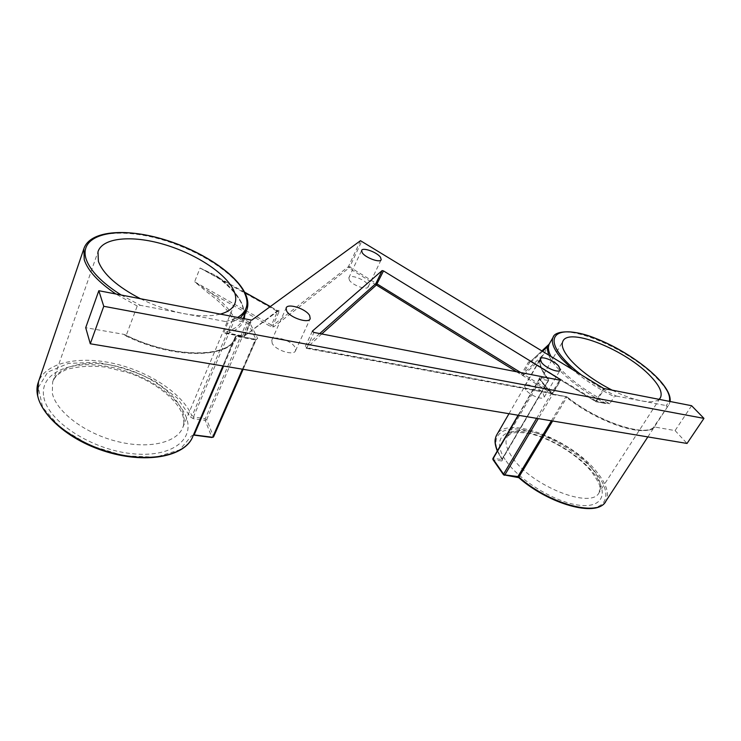 <?xml version="1.0" encoding="UTF-8"?>
<svg xmlns="http://www.w3.org/2000/svg" width="741" height="741" viewBox="0 0 741 741"><rect width="100%" height="100%" fill="white"/><g stroke="black" fill="none" stroke-linecap="round" stroke-linejoin="round"><path stroke-width="0.56" stroke-dasharray="3.71 2.78" d="M581.176 374.761C591.929 382.921 603.637 390.025 616.29 396.074L614.224 396.667C598.219 388.793 584.214 379.67 572.219 369.296M219.938 314.212C210.537 316.5 198.56 316.314 184.018 313.638L140.308 305.301L137.233 306.014L125.989 335.979L123.914 334.358L85.706 327.689M250.912 320.214L244.058 336.108L223.884 332.385L225.347 333.376L244.53 336.46L251.718 320.149M525.878 389.886L524.628 385.996C525.869 382.458 538.67 387.386 542.949 393.026L544.283 397.019C543.088 400.575 530.065 395.546 525.878 389.886M349.419 280.2L348.835 277.782C349.835 274.059 364.35 279.162 367.564 284.331L368.194 286.841C367.258 290.574 352.512 285.396 349.419 280.2M272.188 343.268L271.79 340.249C273.318 334.71 291.787 340.49 295.085 347.473L295.548 350.641C294.112 356.189 275.309 350.298 272.188 343.268M553.573 336.488C562.354 320.723 629.266 348.474 657.499 378.864C667.882 389.747 671.781 398.186 669.206 404.197L653.275 427.696C642.864 437.477 596.848 421.805 566.745 397.491L566.735 396.75C597.839 421.87 645.402 437.755 655.174 427.103L653.275 427.696M497.452 450.676L502.166 459.022L548.525 380.077C542.393 372.417 539.587 366.128 540.115 361.21L541.217 357.894L543.561 354.476L539.67 359.904C539.133 364.887 541.986 371.269 548.22 379.059L539.661 377.401L539.031 378.318L550.878 392.739L553.583 394.323L566.735 396.75L552.536 394.564L538.272 418.609M549.137 344.204L549.85 343.592L549.146 344.167M123.914 334.358C174.024 359.765 232.693 358.394 237.064 336.025L256.053 339.526L257.683 338.535L249.68 322.585L246.707 320.779L234.536 318.426C229.96 309.692 221.948 301.096 210.49 292.639L194.605 281.784L200.079 268.02L216.604 275.865C228.321 284.414 236.444 293.038 240.964 301.726C244.141 308.034 244.826 313.73 243.039 318.815C240.63 325.271 234.249 329.791 223.884 332.385L227.746 323.215L225.829 321.603L184.018 313.638C169.337 310.775 154.869 305.838 140.623 298.818M216.604 275.865L216.613 276.708L200.079 268.02L277.505 311.415L271.493 325.021L194.605 281.784L209.286 293.853C220.559 302.189 228.441 310.664 232.933 319.278L192.021 416.127C183.073 394.138 150.451 372.223 115.374 363.868C80.361 355.421 45.979 362.053 38.495 381.708M691.603 405.716L675.079 430.577L655.174 427.103M666.983 406.698L666.131 405.577L669.382 401.409M616.29 396.074L666.131 405.577M550.896 356.301L557.677 365.961C570.061 379.911 587.446 392.489 609.824 403.715L614.224 396.667M675.079 430.577L687.027 443.451M659.008 399.39C655.85 401.937 650.061 402.446 641.632 400.9C633.055 399.223 623.366 395.722 612.585 390.387M242.418 369.194L255.228 339.878L236.259 336.395L236.824 335.812L235.101 337.414C229.645 358.422 174.228 359.709 125.989 335.979M244.66 292.278L216.613 276.708C228.385 285.322 236.49 293.908 240.945 302.476C244.03 308.645 244.725 314.091 243.039 318.815L243.085 318.704M603.683 388.479L595.977 400.964L609.824 403.715L606.101 403.456C578.786 389.766 554.018 368.453 548.544 354.865M360.478 240.705L348.39 266.695L348.881 268.075L273.661 326.911L270.558 326.429L210.49 292.639L209.286 293.853M549.044 344.333L543.561 354.476L523.165 373.742L523.581 375.187L521.127 374.622L348.881 268.075L349.724 267.01L521.933 373.455L528.509 361.969L531.399 361.33L595.977 400.964L595.625 401.594L606.101 403.456M540.115 361.21L539.67 359.904L523.581 375.187M312.332 331.273L305.357 346.362L305.996 348.085L551.6 393.406L559.585 380.105M43.886 397.482C48.239 421.444 91.032 449.315 131.148 453.594C171.319 458.225 195.198 439.709 186.186 417.035C177.71 394.369 141.383 371.76 105.315 366.11C69.237 360.172 38.912 373.445 43.886 397.482M182.481 411.357C184.555 416.988 184.713 422.231 182.953 427.085C177.534 442.442 149.386 449.528 117.18 441.479C84.974 433.568 56.131 411.727 52.305 393.128L52.63 382.078C58.076 365.193 87.151 359.163 117.273 366.415C147.44 373.566 175.497 392.656 182.481 411.357M506.14 460.995C520.006 481.039 555.87 502.768 579.721 505.279C603.795 508.085 608.907 492.08 593.43 472.99C578.267 453.918 547.117 435.523 524.498 432.003C501.703 428.224 491.904 440.914 506.14 460.995M592.235 468.757C599.802 478.399 602.164 486.198 599.312 492.163C592.568 510.16 531.316 486.142 512.457 457.586C506.427 448.944 504.63 442.071 507.085 436.958C514.532 419.249 571.07 440.802 592.235 468.757M121.246 295.057L140.308 305.301M137.233 306.014L115.948 294.029M83.872 248.707C89.281 231.581 124.497 228.765 161.492 239.528C198.56 250.217 234.091 272.79 244.641 293.038C247.855 299.299 248.587 304.931 246.827 309.951L246.225 311.359M516.616 371.769L551.962 393.619L553.147 393.063L552.434 392.174L520.701 372.556M560.344 380.253L552.693 393.156L306.904 347.724L313.98 332.45M244.678 292.315L216.946 276.773C228.839 285.452 237.083 294.214 241.677 303.041L244.799 314.693M244.271 318.926C242.529 325.614 236.833 330.486 227.163 333.533M605.221 502.157L605.981 500.981C609.435 493.747 606.601 484.336 597.459 472.739C572.747 440.33 508.141 414.988 497.128 434.226M502.509 459.939C487.865 438.635 498.813 425.547 523.1 429.734C547.219 433.652 580.11 453.131 596.273 473.388C610.389 490.894 609.13 506.557 590.966 508.224C572.96 510.04 540.643 496.414 518.969 477.695L516.931 476.713L503.917 475.037L493.33 459.828L501.805 460.985L501.814 459.54L493.349 458.373L539.661 378.883L548.22 380.531L501.814 459.54L502.509 459.939L501.805 460.985M508.974 413.71L541.217 357.894L540.217 360.95C539.689 365.47 542.477 371.584 548.581 379.281L548.655 380.448L548.581 379.281L548.655 380.448L502.111 459.689L497.257 451.01M551.387 420.795L565.689 396.981L566.745 397.491L552.61 420.999M240.177 318.13L227.746 323.215M531.399 361.33L531.112 361.988L596.042 401.752L604.489 388.821M192.938 436.143L235.369 336.618L236.259 336.395L223.587 366.045M225.829 321.603L237.453 317.602M193.299 418.702L190.474 416.951L192.021 416.127L193.429 417.007L234.415 320.177L246.586 322.511L205.303 418.637L193.429 417.007L193.299 418.702L205.174 420.332L211.926 437.505L193.447 435.134L191.65 435.773L179.637 449.88L155.832 457.178L123.942 455.761L89.985 445.434L60.929 428.103L42.654 407.393L38.3 387.506L47.785 372.065L68.441 363.377L96.182 362.34C116.707 365.396 136.251 371.676 154.804 381.161L177.284 398.037L190.474 416.951M270.558 326.429L271.493 325.021L273.04 325.262L348.39 266.695L349.724 267.01L361.821 241.047M279.061 310.266L243.465 336.72L279.061 310.266L279.061 311.665L273.04 325.262L273.661 326.911M312.35 331.19L305.283 346.455L319.723 333.57M521.127 374.622L521.933 373.455L523.165 373.742L529.741 362.266L548.979 344.398M225.347 333.376L243.465 336.72L277.505 310.711L270.224 306.626M542.644 351.271L531.186 361.951L596.042 401.752L607.787 403.91M321.751 333.959L306.274 348.298L306.904 347.724L305.283 346.455L306.274 348.298L551.962 393.619L553.147 393.063L560.789 380.179M206.711 419.526L248.078 323.419L256.043 339.387L213.491 436.681L206.711 419.526L205.174 420.332L205.303 418.637L206.711 419.526M536.632 418.332L551.184 393.767L539.346 379.346L518.404 415.293M213.501 437.005L211.926 437.505M193.401 435.041L191.65 435.773M256.053 339.526L257.683 338.535M539.661 377.401L539.346 379.346L539.402 378.54L551.239 392.962L551.184 393.767L552.536 394.564L553.583 394.323M492.895 458.512L492.969 459.633M249.68 322.585L248.078 323.419L246.586 322.511L246.707 320.779M653.543 427.427C644.188 436.949 597.218 421.425 566.911 396.778L553.24 394.119L550.878 392.739M518.098 415.238L539.226 378.966L539.031 378.318M234.415 320.177L232.933 319.278L234.536 318.426L234.415 320.177M277.505 310.711L278.736 310.664L277.505 310.711M279.061 311.665L277.505 311.415L277.662 310.664L270.326 306.552M541.967 350.854L529.945 362.016L531.186 361.951L528.509 361.969M234.499 304.44L182.953 427.085C184.324 423.417 184.101 419.091 182.286 414.108C176.812 399.26 154.804 381.754 128.675 372.834L106.093 367.166C91.875 365.461 78.852 366.184 67.014 369.333C59.252 372.612 54.454 376.863 52.63 382.078L97.988 251.736M659.953 398.417L599.312 492.163L599.719 486.874C600.303 485.568 597.681 480.64 591.855 472.11C578.665 455.483 551.332 438.524 530.417 433.837C517.635 431.336 511.512 433.059 510.327 433.93L507.085 436.958L562.845 341.36M524.628 385.996L540.263 358.913M348.835 277.782L361.608 250.477M271.79 340.249L286.128 308.034M647.838 436.912L669.206 404.197L670.105 401.548M222.921 365.934L235.101 337.414C230.59 357.588 173.94 359.265 125.146 334.756M295.548 350.641L310.099 318.899M368.194 286.841L381.133 259.804M544.283 397.019L560.113 370.204M243.122 369.305L256.386 339.341L236.824 335.812L235.379 336.609L193.253 435.384"/><path stroke-width="1.11" d="M559.585 380.105L560.066 379.281L560.344 380.253L313.98 332.45L312.332 331.273M558.76 366.147C554.314 360.626 541.393 355.56 540.263 358.913L541.643 362.673C545.987 368.212 559.14 373.39 560.224 370.018L558.76 366.147M380.494 257.266C377.15 252.236 362.516 246.948 361.608 250.477L362.256 252.801C365.489 257.84 380.365 263.212 381.198 259.674L380.494 257.266M309.673 315.62C306.181 308.83 287.517 302.763 286.128 308.034L286.6 310.933C289.907 317.769 308.914 323.947 310.21 318.667L309.673 315.62M612.585 390.387C594.569 381.133 580.499 370.926 570.366 359.765C563.447 351.706 560.937 345.565 562.845 341.36C568.44 326.679 626.756 350.382 650.848 376.548C659.425 385.607 662.649 392.61 660.5 397.565L659.008 399.39M549.146 344.167L548.433 346.816C548.173 349.465 548.988 352.623 550.896 356.301M140.623 298.818C117.31 286.702 103.231 274.216 98.386 261.36L97.988 251.736C102.508 237.518 131.954 235.064 163.279 244.215C194.642 253.283 224.68 272.493 233.276 289.481C235.833 294.594 236.398 299.197 234.98 303.282C233.082 308.441 228.071 312.081 219.938 314.212M90.282 343.778L687.027 443.451L703.95 418.378L691.603 405.716L603.683 388.479L360.478 240.705L251.718 320.149L98.822 290.713L85.706 327.689L90.282 343.778L103.759 306.292L98.822 290.713M703.95 418.378L103.759 306.292M319.723 333.57L375.863 283.581L382.124 270.585L312.415 331.088M560.066 379.281L383.514 270.91L376.372 285.026L321.751 333.959M382.124 270.585L383.514 270.91M548.544 354.865L547.006 347.205L548.433 346.816M542.644 351.271L547.006 347.205L548.868 344.463M520.701 372.556L376.428 283.544L375.863 283.581L376.372 285.026L516.616 371.769M669.382 401.409C670.679 395.49 666.659 387.654 657.313 377.891C638.844 358.792 603.841 338.887 579.453 333.385C554.861 327.624 545.663 338.211 563.114 358.255C567.791 363.609 573.812 369.101 581.176 374.761M572.219 369.296L561.789 358.968C553.749 349.483 550.85 342.277 553.092 337.331L553.573 336.488M237.453 317.602C247.42 311.544 249.578 302.902 243.919 291.704C232.563 269.798 191.317 245.317 151.516 236.296C111.696 227.005 79 235.86 86.021 258.785C89.985 270.585 101.73 282.682 121.246 295.057M115.948 294.029C98.423 282.191 87.846 270.752 84.224 259.693L83.872 248.707C89.828 230.747 124.812 228.209 161.575 238.769C198.458 249.374 233.823 271.669 244.586 292.149L270.326 306.552M244.799 314.693L244.271 318.926M497.128 434.226L496.479 435.356C494.497 439.339 494.821 444.452 497.452 450.676M552.61 420.999L518.904 477.074C549.729 504.454 599.163 517.348 605.981 500.981L647.838 436.912M244.66 292.278C247.966 298.706 248.698 304.597 246.827 309.951L240.177 318.13M38.495 381.708L37.634 395.509C41.746 417.683 75.999 443.979 114.503 453.418C153.016 463.032 186.436 454.353 192.938 436.143L222.921 365.934M270.224 306.626L244.678 292.315M223.587 366.045L194.151 434.911L212.648 437.292L242.418 369.194M538.272 418.609L504.862 474.898L517.885 476.574L551.387 420.795M518.404 415.293L492.987 458.911L503.574 474.12L536.632 418.332M212.648 437.292L213.501 437.005L212.648 437.292M211.926 437.505L193.401 435.041M504.862 474.898L504.288 475.277L503.574 474.12L504.862 474.898M492.969 459.633L492.895 458.512L492.932 459.587L503.51 474.796L518.969 477.695M605.221 502.157C596.014 517.45 548.572 503.991 518.765 477.676L518.904 477.074L517.311 476.954M657.526 378.003C642.577 362.59 616.901 346.408 594.477 337.924C571.996 328.911 554.453 330.986 553.092 337.331L549.109 344.222M508.974 413.71L496.479 435.356C495.136 438.996 493.747 441.265 497.257 451.01M243.085 318.704L246.225 311.359M192.938 436.143C185.556 456.993 144.865 464.727 102.693 450.593C60.447 436.644 30.677 404.632 38.106 382.856L83.872 248.707M234.499 304.44L234.98 303.282M659.953 398.417L660.5 397.565M243.122 369.305L213.501 437.005M518.098 415.238L492.895 458.512M541.967 350.854L549.09 344.241M657.573 378.049C666.724 387.663 670.892 395.499 670.105 401.548"/></g></svg>
